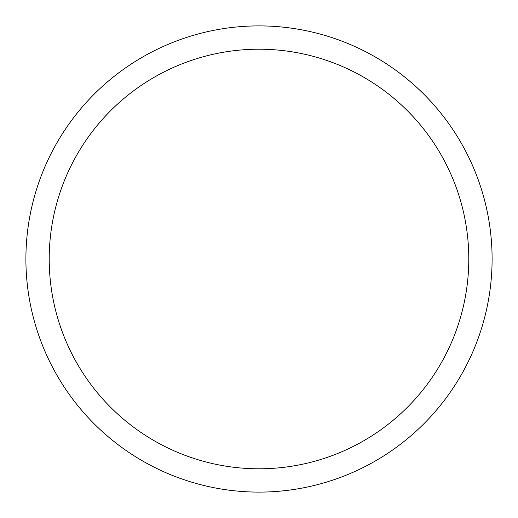 <?xml version="1.0" encoding="UTF-8"?>
<svg xmlns="http://www.w3.org/2000/svg" width="518" height="518" viewBox="0 0 518 518"><rect width="100%" height="100%" fill="white"/><g stroke="black" fill="none" stroke-linecap="round" stroke-linejoin="round"><path stroke-width="0.78" d="M49.21 259A209.79 209.79 0 0 1 363.895 77.318A209.79 209.79 0 0 1 363.895 440.682A209.79 209.79 0 0 1 49.21 259M25.9 259A233.1 233.1 0 0 1 375.55 57.129A233.1 233.1 0 0 1 375.55 460.871A233.1 233.1 0 0 1 25.9 259"/></g></svg>
